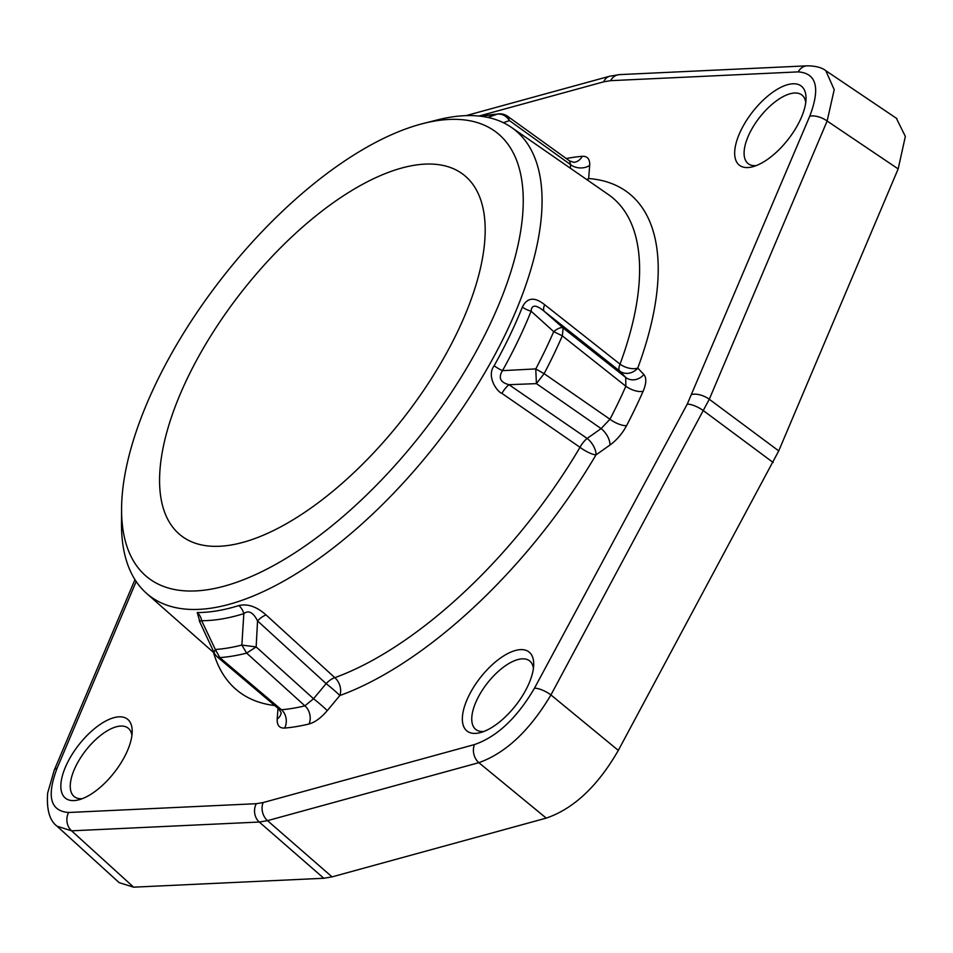 <?xml version="1.0" encoding="UTF-8"?>
<svg xmlns="http://www.w3.org/2000/svg" width="953" height="953" viewBox="0 0 953 953"><rect width="100%" height="100%" fill="white"/><g stroke="black" fill="none" stroke-linecap="round" stroke-linejoin="round"><path stroke-width="1.43" d="M136.184 581.509L57.144 768.106C46.423 796.327 50.247 811.122 68.64 812.492L256.297 803.701L263.147 802.557L474.487 744.567C496.989 736.776 516.991 717.99 534.466 688.221L687.232 404.155L809.728 116.266C820.45 88.045 816.614 73.25 798.233 71.88L610.575 80.671L603.726 81.815L478.978 116.04M589.681 165.346C589.967 159.08 587.489 156.066 582.235 156.304A13.521 11.162 -94.9 0 1 573.861 162.32L569.596 160.926L570.585 164.643A13.521 10.042 4.4 0 0 589.681 165.346L588.668 178.521A13.521 10.042 4.4 0 1 586.798 179.605M278.014 708.317L277.192 719.027C276.906 725.293 279.384 728.306 284.637 728.068A13.521 11.162 85.1 0 0 281.48 709.759A329.75 147.644 -51.9 0 0 304.9 705.839L313.537 698.74L326.129 683.635L257.548 620.903C253.153 612.326 248.578 609.908 243.837 613.649L241.848 645.062L246.648 653.115L304.9 705.839A13.521 10.519 76.4 0 1 309.022 723.994C314.966 722.338 321.042 717.895 327.248 710.652A13.521 0.822 39.8 0 0 313.537 698.74L256.154 646.932L246.648 653.115A325.14 145.583 -51.9 0 1 219.821 657.606L217.487 657.046A13.521 13.521 0 0 1 214.008 652.507L215.354 649.505L201.643 620.701L199.427 621.213M609.932 445.075C616.734 440.095 622.285 433.627 626.574 425.657A13.521 4.658 27.5 0 1 609.956 419.237A329.75 147.644 -51.9 0 0 625.847 386.239L625.716 377.448L619.605 370.967L544.282 311.345C536.051 304.507 531.655 304.448 531.107 311.19L553.717 331.632L562.318 335.849L625.847 386.239A13.521 5.968 23.8 0 0 643.108 391.302C646.408 383.487 646.67 377.9 643.871 374.541A13.521 12.067 -43.3 0 1 625.716 377.448L563.187 328.011C561.103 327.022 557.946 328.225 553.717 331.632A321.232 143.832 128.1 0 1 535.777 368.906L502.493 370.646C498.121 377.745 500.289 382.439 508.985 384.69L587.143 438.428L601.105 428.588L609.956 419.237L544.115 373.659L536.42 383.618L601.105 428.588A13.521 6.742 54.8 0 1 609.932 445.075L595.97 454.915A13.521 3.443 30.5 0 1 580.008 447.314A13.521 5.587 124.5 0 1 587.143 438.428A13.521 6.742 54.8 0 1 595.97 454.915A316.42 141.687 -51.9 0 1 339.84 695.547A13.521 9.828 70.1 0 0 334.813 677.666L266.101 614.983C256.75 606.656 247.685 603.511 238.881 605.56A13.521 10.149 -107.3 0 1 243.837 613.649A300.231 134.433 128.1 0 1 201.643 620.701A13.521 11.412 -89.9 0 0 197.247 612.529L200.201 622.905M518.063 649.898A50.235 22.491 128.1 0 1 533.704 664.229A50.235 22.491 128.1 0 1 480.086 732.69A50.235 22.491 128.1 0 1 478.001 733.119A50.235 22.491 128.1 0 1 468.507 696.452A50.235 22.491 128.1 0 1 518.063 649.898M126.046 753.763A50.235 22.491 128.1 0 1 78.575 799.877A50.235 22.491 128.1 0 1 66.996 763.651A50.235 22.491 128.1 0 1 107.081 720.337A50.235 22.491 128.1 0 1 132.193 731.427A50.235 22.491 128.1 0 1 126.046 753.763M799.877 120.721A50.235 22.491 128.1 0 1 752.405 166.835A50.235 22.491 128.1 0 1 740.826 130.609A50.235 22.491 128.1 0 1 780.912 87.295A50.235 22.491 128.1 0 1 806.035 98.385A50.235 22.491 128.1 0 1 799.877 120.721M643.871 374.541L637.771 368.061A316.42 141.687 -51.9 0 0 588.668 178.521A13.521 11.591 -85.5 0 1 587.56 180.141M423.382 123.461A282.707 126.582 128.1 0 1 435.092 120.983A282.707 126.582 128.1 0 1 488.567 327.379A282.707 126.582 128.1 0 1 209.66 589.395A282.707 126.582 128.1 0 1 121.579 508.747A282.707 126.582 128.1 0 1 423.382 123.461L437.498 119.887A296.014 132.55 128.1 0 1 449.768 117.302A296.014 132.55 128.1 0 1 511.487 127.428L608.348 194.543A302.923 135.636 -51.9 0 1 620.034 364.153A13.521 5.218 128.4 0 0 619.605 370.967A13.521 12.067 -43.3 0 0 637.771 368.061A13.521 7.04 20.3 0 1 620.034 364.153L544.639 304.698C534.562 296.657 527.14 297.455 522.387 307.08A296.288 132.67 128.1 0 1 494.154 365.749C486.28 376.054 496.751 391.647 501.945 393.41L580.008 447.314A302.923 135.636 -51.9 0 1 334.813 677.666A13.521 6.099 132.4 0 0 326.129 683.635A13.521 0.822 39.8 0 1 339.84 695.547L327.248 710.652M511.487 127.428A296.014 132.55 128.1 0 1 476.631 386.31A296.014 132.55 128.1 0 1 213.722 607.764A296.014 132.55 128.1 0 1 146.536 593.338A296.014 132.55 128.1 0 1 121.496 523.316L121.579 508.747M266.101 614.983A13.521 6.099 -47.5 0 0 257.548 620.903L256.154 646.932L241.848 645.062A321.232 143.832 -51.9 0 1 215.366 649.505L219.821 657.606L281.48 709.759L278.752 708.937L281.159 712.606M501.945 393.41A13.521 5.575 124.5 0 1 508.985 384.69L536.42 383.618L535.753 368.954L544.115 373.659A325.14 145.583 128.1 0 0 562.306 335.849L563.187 328.011L544.282 311.345A13.521 5.218 -51.6 0 1 544.639 304.698M494.154 365.749A13.521 3.979 -150.8 0 0 502.493 370.646A300.231 134.433 128.1 0 0 531.107 311.19A13.521 6.576 -158.1 0 1 522.387 307.08M569.525 160.878L507.758 116.397L509.45 120.602C506.305 115.837 502.279 113.681 497.371 114.122L487.876 117.433M277.192 719.027A13.521 10.042 -175.6 0 0 281.135 712.808M503.375 122.699L509.45 120.602L570.585 164.643L570.311 168.181M231.019 545.021A229.149 102.602 128.1 0 1 181.07 535.586A229.149 102.602 128.1 0 1 211.78 334.289A229.149 102.602 128.1 0 1 413.733 165.357A229.149 102.602 128.1 0 1 463.682 174.804A229.149 102.602 128.1 0 1 432.972 376.101A229.149 102.602 128.1 0 1 231.019 545.021M896.332 118.208L905.35 136.446L898.167 168.907L778.732 450.888L618.318 750.392C597.71 786.165 573.682 808.74 546.236 818.115L332.049 876.879L323.806 878.261L133.623 887.172L119.185 882.657L57.073 826.227M57.144 768.106A13.521 6.242 -157 0 0 54.202 770.286L47.65 793.063C46.471 809.621 49.604 820.676 57.049 826.203L71.606 830.825L259.264 822.034L267.507 820.652L332.049 876.879M263.147 802.557A13.521 10.352 74.7 0 0 267.507 820.652L478.835 762.674C505.686 753.132 529.713 730.546 550.929 694.94L709.282 399.259L827.133 121.031L834.209 89.665L825.798 70.677L896.952 118.637M483.874 731.475A43.576 19.513 128.1 0 1 475.845 729.486A43.576 19.513 128.1 0 1 481.682 691.211A43.576 19.513 128.1 0 1 520.088 659.083A43.576 19.513 128.1 0 1 529.582 660.882A43.576 19.513 128.1 0 1 533.43 668.196M82.351 798.662A43.576 19.513 128.1 0 1 74.334 796.684A43.576 19.513 128.1 0 1 75.585 766.665A43.576 19.513 128.1 0 1 128.071 728.068A43.576 19.513 128.1 0 1 131.919 735.394M756.194 165.619A43.576 19.513 128.1 0 1 748.165 163.642A43.576 19.513 128.1 0 1 749.427 133.623A43.576 19.513 128.1 0 1 801.914 95.026A43.576 19.513 128.1 0 1 805.761 102.352M582.235 156.304A343.259 153.695 -51.9 0 0 566.285 158.543M213.496 652.436A316.42 141.687 -51.9 0 0 274.714 705.518M284.637 728.068A343.259 153.695 -51.9 0 0 309.022 723.994M626.574 425.657A343.259 153.695 -51.9 0 0 643.108 391.302M238.881 605.56A296.288 132.67 128.1 0 1 217.224 610.813A296.288 132.67 128.1 0 1 197.247 612.529M498.931 113.883L497.371 114.122A321.232 143.832 -51.9 0 0 481.134 116.29M474.487 744.567A13.521 10.352 74.7 0 0 478.835 762.674L546.236 818.115M256.297 803.701A13.521 11.281 87.3 0 0 259.264 822.034L323.806 878.261M68.64 812.492A13.521 11.281 87.3 0 0 71.606 830.825L133.623 887.172M809.728 116.266A13.521 6.242 23 0 1 827.133 121.031L898.167 168.907M691.878 394.494A13.521 6.242 23 0 1 709.282 399.259L778.732 450.888M687.232 404.155A13.521 4.348 28.3 0 1 703.695 410.874L773.145 462.491M534.466 688.221A13.521 4.348 28.3 0 1 550.929 694.94L618.318 750.392M798.233 71.88A13.521 11.281 -92.7 0 1 807.12 65.828L619.462 74.62L609.658 76.228L466.053 115.635M610.575 80.671A13.521 11.281 -92.7 0 1 619.462 74.62M603.726 81.815A13.521 10.352 -105.3 0 1 609.658 76.228M54.202 770.286L134.957 579.65M146.536 593.338L214.354 653.198M214.068 652.567L199.26 620.82M217.51 657.07L278.669 708.865M481.086 116.29L498.586 113.919M507.735 116.373A13.521 13.521 0 0 0 498.848 113.86M825.798 70.677C821.784 67.496 815.554 65.888 807.12 65.828"/></g></svg>
